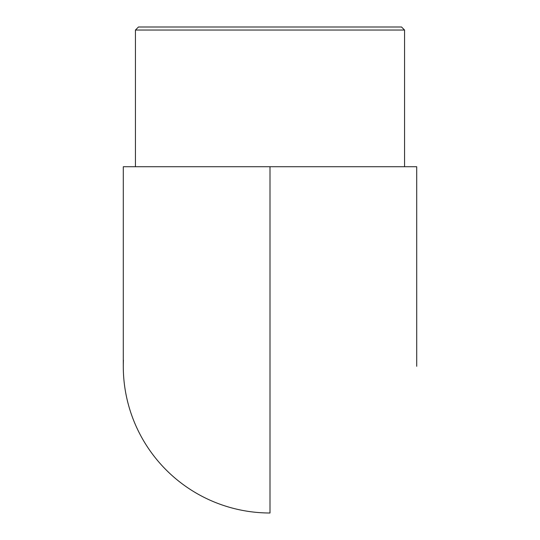 <?xml version="1.0" encoding="UTF-8"?>
<svg xmlns="http://www.w3.org/2000/svg" width="540" height="540" viewBox="0 0 540 540"><rect width="100%" height="100%" fill="white"/><g stroke="black" fill="none" stroke-linecap="round" stroke-linejoin="round"><path stroke-width="0.81" d="M135.439 30.038L138.476 27L401.524 27L404.561 30.038L135.439 30.038L135.439 166.725L270 166.725L123.289 166.725L123.282 366.289M404.561 30.038L404.561 166.725M123.417 360.18A146.711 146.711 0 0 0 270 513L270 166.725L416.711 166.725L416.718 366.289"/></g></svg>
